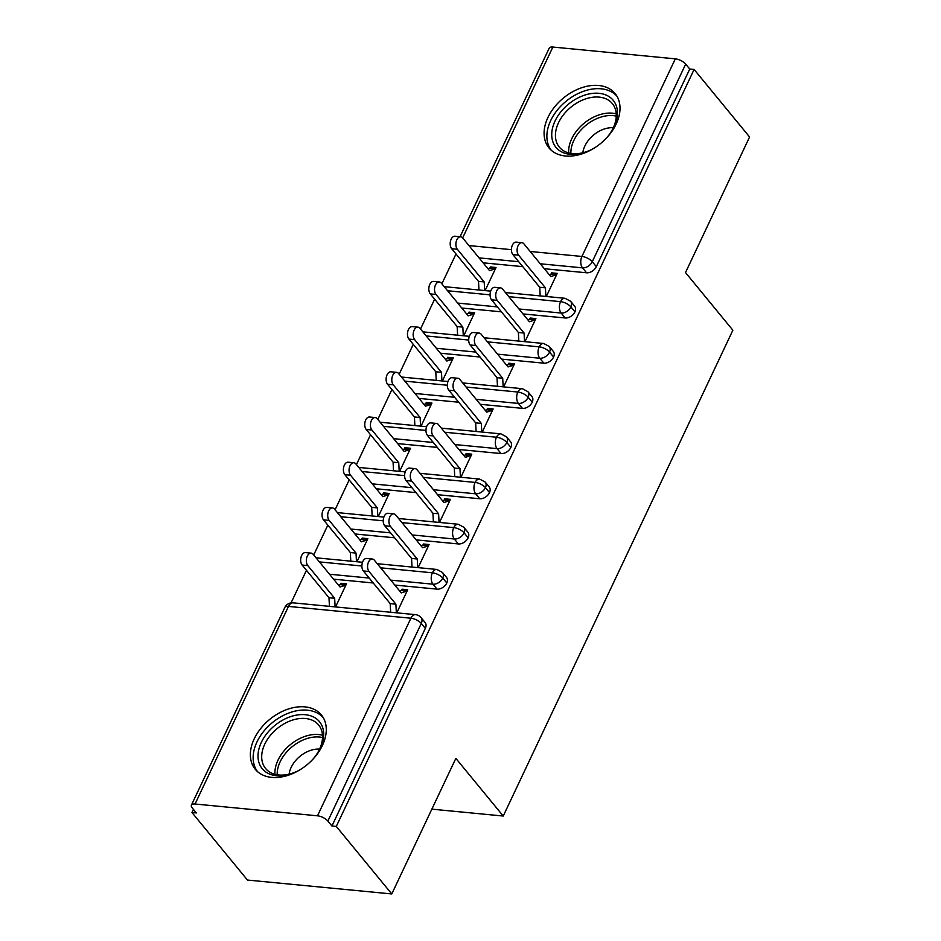 <?xml version="1.0" encoding="UTF-8"?>
<svg xmlns="http://www.w3.org/2000/svg" width="941" height="941" viewBox="0 0 941 941"><rect width="100%" height="100%" fill="white"/><g stroke="black" fill="none" stroke-linecap="round" stroke-linejoin="round"><path stroke-width="1.41" d="M616.167 124.024A42.804 29.371 140.6 0 1 583.173 153.465A42.804 29.371 140.6 0 1 548.979 147.913A42.804 29.371 140.6 0 1 547.944 117.449A42.804 29.371 140.6 0 1 580.926 88.007A42.804 29.371 140.6 0 1 615.12 93.571A42.804 29.371 140.6 0 1 616.167 124.024M322.434 745.413A42.804 29.371 140.6 0 1 289.44 774.855A42.804 29.371 140.6 0 1 255.258 769.291A42.804 29.371 140.6 0 1 254.211 738.838A42.804 29.371 140.6 0 1 287.205 709.396A42.804 29.371 140.6 0 1 321.387 714.96A42.804 29.371 140.6 0 1 322.434 745.413M460.09 236.72L549.226 48.156A8.234 3.399 25.3 0 1 552.873 47.05L675.32 58.848A8.234 3.399 25.3 0 1 685.683 64.106L689.741 69.046L694.105 69.458L749.589 136.986L685.507 272.561L732.874 330.22L503.235 816.035L455.856 758.375L391.774 893.95L247.448 880.047L191.976 812.518L196.351 812.942L192.293 808.001A8.234 3.399 -154.7 0 1 191.411 805.12L284.817 607.521A8.234 3.399 -154.7 0 1 288.464 606.416L195.058 804.014A8.234 3.399 -154.7 0 0 191.411 805.12M455.997 253.976L441.882 283.829M434.636 299.167L420.521 329.021M413.264 344.359L399.16 374.212M391.903 389.55L377.8 419.404M370.542 434.742L356.439 464.595M349.182 479.934L335.078 509.787M327.821 525.125L313.706 554.978M306.46 570.317L291.063 602.899M193.446 809.413L191.976 812.518M431.86 809.154L503.235 816.035M317.505 815.812L410.911 618.213A8.234 3.399 -154.7 0 1 421.274 623.471A8.234 5.646 -39.4 0 0 421.074 617.614L425.12 622.542A8.234 5.646 140.6 0 1 425.32 628.4L421.274 623.471L327.868 821.07A8.234 3.399 -154.7 0 0 317.505 815.812L195.058 804.014M425.32 628.4L331.926 826.01L336.29 826.421L391.774 893.95M327.868 821.07L331.926 826.01M694.105 69.458L336.29 826.421M403.289 590.725L402.03 589.184L407.712 589.736L396.784 612.838M335.561 606.945L346.488 583.832L340.795 583.279L342.065 584.82M340.795 583.279L340.16 584.643L338.501 585.149M402.03 589.184L401.384 590.536L399.725 591.054M483.121 262.821L522.773 266.644M544.345 268.726L586.561 272.784L582.514 267.856L540.287 263.786M689.741 69.046L596.335 266.644A8.234 5.646 140.6 0 1 586.561 272.784M508.799 296.662L560.554 301.649A8.234 3.399 25.3 0 1 570.916 306.907A8.234 5.646 -39.4 0 0 570.611 301.273L574.669 306.201A8.234 5.646 140.6 0 1 574.963 311.836A8.234 5.646 140.6 0 1 565.2 317.976L561.154 313.047L518.926 308.977M461.749 308.013L501.412 311.836M522.984 313.918L565.2 317.976M546.321 296.497L557.248 273.384L551.555 272.843L550.92 274.196L549.262 274.701M485.097 290.593L496.025 267.491L490.332 266.938L489.696 268.303L488.038 268.808M487.438 341.854L539.193 346.841A8.234 3.399 25.3 0 1 549.556 352.099A8.234 5.646 -39.4 0 0 549.25 346.464L553.296 351.393A8.234 5.646 140.6 0 1 553.602 357.027A8.234 5.646 140.6 0 1 543.839 363.179L539.793 358.239L497.566 354.169M440.388 353.204L480.051 357.027M501.624 359.109L543.839 363.179M524.96 341.689L535.888 318.587L530.195 318.034L529.56 319.387L527.901 319.905M463.737 335.784L474.652 312.683L468.971 312.13L468.336 313.494L466.677 314M466.077 387.045L517.832 392.032A8.234 3.399 25.3 0 1 528.195 397.29A8.234 5.646 -39.4 0 0 527.889 391.656L531.936 396.584A8.234 5.646 140.6 0 1 532.241 402.219A8.234 5.646 140.6 0 1 522.478 408.37L518.42 403.43L476.205 399.36M419.027 398.396L458.69 402.219M480.251 404.301L522.478 408.37M503.6 386.88L514.527 363.779L508.834 363.226L508.199 364.579L506.54 365.096M442.376 380.976L453.291 357.874L447.61 357.321L446.963 358.686L445.316 359.191M444.717 432.237L496.472 437.224A8.234 3.399 25.3 0 1 506.823 442.482A8.234 5.646 -39.4 0 0 506.529 436.847L510.575 441.776A8.234 5.646 140.6 0 1 510.881 447.41A8.234 5.646 140.6 0 1 501.118 453.562L497.06 448.622L454.844 444.552M397.667 443.587L437.33 447.41M458.89 449.492L501.118 453.562M482.239 432.072L493.155 408.97L487.473 408.418L486.838 409.77L485.18 410.288M421.015 426.167L431.931 403.066L426.249 402.513L425.603 403.877L423.944 404.383M423.356 477.428L475.111 482.415A8.234 3.399 25.3 0 1 485.462 487.673A8.234 5.646 -39.4 0 0 485.168 482.039L489.214 486.968A8.234 5.646 140.6 0 1 489.52 492.602A8.234 5.646 140.6 0 1 479.757 498.754L475.699 493.813L433.483 489.743M376.306 488.779L415.969 492.602M437.53 494.684L479.757 498.754M460.878 477.263L471.794 454.162L466.113 453.609L465.466 454.962L463.819 455.479M399.643 471.359L410.57 448.257L404.889 447.704L404.242 449.069L402.583 449.575M401.995 522.62L453.738 527.607A8.234 3.399 25.3 0 1 464.101 532.865A8.234 5.646 -39.4 0 0 463.795 527.231L467.853 532.159A8.234 5.646 140.6 0 1 468.159 537.793A8.234 5.646 140.6 0 1 458.396 543.945L454.338 539.005L412.123 534.935M354.945 533.97L394.608 537.793M416.169 539.875L458.396 543.945M439.518 522.455L450.433 499.353L444.752 498.801L444.105 500.153L442.446 500.671M378.282 516.55L389.209 493.449L383.528 492.896L382.881 494.26L381.223 494.766M380.635 567.811L432.378 572.798A8.234 3.399 25.3 0 1 442.74 578.056A8.234 5.646 -39.4 0 0 442.435 572.422L446.493 577.351A8.234 5.646 140.6 0 1 446.799 582.985A8.234 5.646 140.6 0 1 437.036 589.137L432.978 584.196L390.75 580.126M333.585 579.162L373.248 582.985M394.808 585.067L437.036 589.137M418.145 567.646L429.072 544.545L423.391 543.992L422.744 545.345L421.086 545.862M356.921 561.753L367.849 538.64L362.156 538.087L361.52 539.452L359.862 539.958M442.435 572.422L436.859 569.446A8.234 4.928 -84.5 0 0 432.378 572.798A8.234 4.928 -84.5 0 0 432.978 584.196A8.234 5.646 -39.4 0 0 442.74 578.056L446.799 582.985M319.399 561.906L361.885 566M423.391 543.992L424.65 545.533M362.156 538.087L363.426 539.628M444.752 498.801L446.01 500.341M383.528 492.896L384.787 494.437M466.113 453.609L467.371 455.15M404.889 447.704L406.147 449.245M487.473 408.418L488.744 409.958M426.249 402.513L427.508 404.054M508.834 363.226L510.104 364.767M447.61 357.321L448.869 358.862M530.195 318.034L531.465 319.575M468.971 312.13L470.241 313.671M551.555 272.843L552.826 274.384M490.332 266.938L491.602 268.479M463.795 527.231L458.22 524.255A8.234 4.928 -84.5 0 0 453.738 527.607A8.234 4.928 -84.5 0 0 454.338 539.005A8.234 5.646 -39.4 0 0 464.101 532.865L468.159 537.793M340.771 516.715L383.246 520.808M485.168 482.039L479.581 479.063A8.234 4.928 -84.5 0 0 475.111 482.415A8.234 4.928 -84.5 0 0 475.699 493.813A8.234 5.646 -39.4 0 0 485.462 487.673L489.52 492.602M362.132 471.523L404.606 475.617M506.529 436.847L500.953 433.872A8.234 4.928 -84.5 0 0 496.472 437.224A8.234 4.928 -84.5 0 0 497.06 448.622A8.234 5.646 -39.4 0 0 506.823 442.482L510.881 447.41M383.493 426.332L425.967 430.425M527.889 391.656L522.314 388.68A8.234 4.928 -84.5 0 0 517.832 392.032A8.234 4.928 -84.5 0 0 518.42 403.43A8.234 5.646 -39.4 0 0 528.195 397.29L532.241 402.219M404.853 381.14L447.328 385.234M549.25 346.464L543.675 343.489A8.234 4.928 -84.5 0 0 539.193 346.841A8.234 4.928 -84.5 0 0 539.793 358.239A8.234 5.646 -39.4 0 0 549.556 352.099L553.602 357.027M426.214 335.949L468.689 340.042M570.611 301.273L565.035 298.297A8.234 4.928 -84.5 0 0 560.554 301.649A8.234 4.928 -84.5 0 0 561.154 313.047A8.234 5.646 -39.4 0 0 570.916 306.907L574.963 311.836M447.575 290.757L490.061 294.851M401.384 590.536L407.065 591.089L401.231 592.889L374.377 560.201A6.858 4.105 95.5 0 0 372.365 559.025A6.858 4.105 95.5 0 0 367.943 563.647A6.858 4.105 95.5 0 0 369.037 571.505L363.355 570.952A6.858 4.105 -84.5 0 1 362.261 563.094A6.858 4.105 -84.5 0 1 366.684 558.472L372.365 559.025M390.656 612.25L390.209 603.628L363.355 570.952M396.337 612.803L395.89 604.181L369.037 571.505M395.89 604.181L390.209 603.628M307.813 565.6L302.132 565.047A6.858 4.105 -84.5 0 1 301.038 557.201A6.858 4.105 -84.5 0 1 305.46 552.579L311.142 553.12A6.858 4.105 95.5 0 0 306.719 557.742A6.858 4.105 95.5 0 0 307.813 565.6L334.667 598.276L335.114 606.898M340.16 584.643L345.841 585.184L340.007 586.984L313.153 554.296A6.858 4.105 95.5 0 0 311.142 553.12M302.132 565.047L328.985 597.735L329.432 606.357M328.985 597.735L334.667 598.276M422.744 545.345L428.437 545.898L422.591 547.697L395.738 515.009A6.858 4.105 95.5 0 0 393.726 513.833A6.858 4.105 95.5 0 0 389.303 518.456A6.858 4.105 95.5 0 0 390.397 526.313L384.716 525.76A6.858 4.105 -84.5 0 1 383.622 517.903A6.858 4.105 -84.5 0 1 388.045 513.28L393.726 513.833M412.017 567.058L411.57 558.436L384.716 525.76M417.71 567.611L417.251 558.989L390.397 526.313M417.251 558.989L411.57 558.436M444.105 500.153L449.798 500.706L443.952 502.494L417.11 469.818A6.858 4.105 95.5 0 0 415.087 468.642A6.858 4.105 95.5 0 0 410.664 473.264A6.858 4.105 95.5 0 0 411.77 481.11L406.077 480.569A6.858 4.105 -84.5 0 1 404.983 472.711A6.858 4.105 -84.5 0 1 409.406 468.089L415.087 468.642M433.378 521.867L432.931 513.245L406.077 480.569M439.071 522.408L438.612 513.798L411.77 481.11M438.612 513.798L432.931 513.245M465.466 454.962L471.159 455.515L465.325 457.302L438.471 424.626A6.858 4.105 95.5 0 0 436.459 423.45A6.858 4.105 95.5 0 0 432.037 428.073A6.858 4.105 95.5 0 0 433.131 435.918L427.437 435.377A6.858 4.105 -84.5 0 1 426.344 427.52A6.858 4.105 -84.5 0 1 430.766 422.897L436.459 423.45M454.738 476.675L454.291 468.053L427.437 435.377M460.431 477.216L459.984 468.606L433.131 435.918M459.984 468.606L454.291 468.053M486.838 409.77L492.519 410.323L486.685 412.111L459.831 379.435A6.858 4.105 95.5 0 0 457.82 378.258A6.858 4.105 95.5 0 0 453.397 382.881A6.858 4.105 95.5 0 0 454.491 390.727L448.798 390.186A6.858 4.105 -84.5 0 1 447.704 382.328A6.858 4.105 -84.5 0 1 452.127 377.706L457.82 378.258M476.111 431.484L475.652 422.862L448.798 390.186M481.792 432.025L481.345 423.415L454.491 390.727M481.345 423.415L475.652 422.862M329.174 520.408L323.492 519.855A6.858 4.105 -84.5 0 1 322.398 512.01A6.858 4.105 -84.5 0 1 326.821 507.387L332.502 507.928A6.858 4.105 95.5 0 0 328.08 512.551A6.858 4.105 95.5 0 0 329.174 520.408L356.027 553.085L356.474 561.706M361.52 539.452L367.202 539.993L361.368 541.793L334.514 509.105A6.858 4.105 95.5 0 0 332.502 507.928M323.492 519.855L350.346 552.543L350.793 561.154M350.346 552.543L356.027 553.085M350.534 475.217L344.853 474.664A6.858 4.105 -84.5 0 1 343.759 466.818A6.858 4.105 -84.5 0 1 348.182 462.196L353.863 462.737A6.858 4.105 95.5 0 0 349.44 467.359A6.858 4.105 95.5 0 0 350.534 475.217L377.388 507.893L377.835 516.515M382.881 494.26L388.562 494.801L382.728 496.601L355.874 463.913A6.858 4.105 95.5 0 0 353.863 462.737M344.853 474.664L371.707 507.352L372.154 515.962M371.707 507.352L377.388 507.893M371.895 430.025L366.214 429.472A6.858 4.105 -84.5 0 1 365.12 421.627A6.858 4.105 -84.5 0 1 369.542 417.004L375.224 417.545A6.858 4.105 95.5 0 0 370.801 422.168A6.858 4.105 95.5 0 0 371.895 430.025L398.749 462.701L399.207 471.323M404.242 449.069L409.935 449.61L404.089 451.409L377.235 418.721A6.858 4.105 95.5 0 0 375.224 417.545M366.214 429.472L393.067 462.16L393.514 470.771M393.067 462.16L398.749 462.701M393.267 384.834L387.574 384.281A6.858 4.105 -84.5 0 1 386.48 376.435A6.858 4.105 -84.5 0 1 390.903 371.813L396.584 372.354A6.858 4.105 95.5 0 0 392.162 376.976A6.858 4.105 95.5 0 0 393.267 384.834L420.109 417.51L420.568 426.132M425.603 403.877L431.296 404.418L425.45 406.218L398.608 373.53A6.858 4.105 95.5 0 0 396.584 372.354M387.574 384.281L414.428 416.969L414.875 425.579M414.428 416.969L420.109 417.51M302.696 768.044A37.04 25.419 140.6 0 1 296.627 771.526A37.04 25.419 140.6 0 1 264.633 771.114A37.04 25.419 140.6 0 1 261.339 742.367A37.04 25.419 140.6 0 1 305.272 714.701A37.04 25.419 140.6 0 1 320.375 748.06A37.04 25.419 140.6 0 1 315.553 755.976A37.04 25.419 140.6 0 1 310.953 761.257M315.259 756.352A34.299 23.537 -39.4 0 0 319.458 749.389A34.299 23.537 -39.4 0 0 318.623 724.982A34.299 23.537 -39.4 0 0 291.228 720.524A34.299 23.537 -39.4 0 0 264.786 744.119A34.299 23.537 -39.4 0 0 265.621 768.526A34.299 23.537 -39.4 0 0 297.05 771.314M319.587 749.107A24.419 16.762 -39.4 0 0 291.157 767.385A24.419 16.762 -39.4 0 0 289.11 774.149M323.316 717.748A42.521 29.183 -39.4 0 0 289.346 712.831A42.521 29.183 -39.4 0 0 256.964 741.943A42.521 29.183 -39.4 0 0 257.622 771.726M596.429 146.655A37.04 25.419 140.6 0 1 590.36 150.137A37.04 25.419 140.6 0 1 558.366 149.737A37.04 25.419 140.6 0 1 555.061 120.977A37.04 25.419 140.6 0 1 599.005 93.312A37.04 25.419 140.6 0 1 614.108 126.67A37.04 25.419 140.6 0 1 609.274 134.587A37.04 25.419 140.6 0 1 604.687 139.868M608.992 134.963A34.299 23.537 -39.4 0 0 613.191 128A34.299 23.537 -39.4 0 0 612.344 103.592A34.299 23.537 -39.4 0 0 584.949 99.134A34.299 23.537 -39.4 0 0 558.519 122.73A34.299 23.537 -39.4 0 0 559.354 147.137A34.299 23.537 -39.4 0 0 590.783 149.925M613.32 127.717A24.419 16.762 -39.4 0 0 584.879 145.996A24.419 16.762 -39.4 0 0 582.832 152.76M617.049 96.358A42.521 29.183 -39.4 0 0 583.079 91.442A42.521 29.183 -39.4 0 0 550.697 120.554A42.521 29.183 -39.4 0 0 551.344 150.337M508.199 364.579L513.88 365.132L508.046 366.919L481.192 334.243A6.858 4.105 95.5 0 0 479.181 333.067A6.858 4.105 95.5 0 0 474.758 337.69A6.858 4.105 95.5 0 0 475.852 345.535L470.171 344.994A6.858 4.105 -84.5 0 1 469.065 337.137A6.858 4.105 -84.5 0 1 473.488 332.514L479.181 333.067M497.471 386.292L497.013 377.67L470.171 344.994M503.153 386.833L502.706 378.223L475.852 345.535M502.706 378.223L497.013 377.67M414.628 339.642L408.935 339.089A6.858 4.105 -84.5 0 1 407.841 331.244A6.858 4.105 -84.5 0 1 412.264 326.609L417.957 327.162A6.858 4.105 95.5 0 0 413.534 331.785A6.858 4.105 95.5 0 0 414.628 339.642L441.482 372.318L441.929 380.94M446.963 358.686L452.656 359.227L446.822 361.026L419.968 328.338A6.858 4.105 95.5 0 0 417.957 327.162M408.935 339.089L435.789 371.777L436.236 380.387M435.789 371.777L441.482 372.318M529.56 319.387L535.241 319.94L529.407 321.728L502.553 289.052A6.858 4.105 95.5 0 0 500.541 287.875A6.858 4.105 95.5 0 0 496.119 292.498A6.858 4.105 95.5 0 0 497.213 300.344L491.531 299.803A6.858 4.105 -84.5 0 1 490.437 291.945A6.858 4.105 -84.5 0 1 494.86 287.323L500.541 287.875M518.832 341.101L518.385 332.479L491.531 299.803M524.513 341.642L524.066 333.032L497.213 300.344M524.066 333.032L518.385 332.479M435.989 294.451L430.296 293.898A6.858 4.105 -84.5 0 1 429.202 286.04A6.858 4.105 -84.5 0 1 433.625 281.418L439.318 281.971A6.858 4.105 95.5 0 0 434.895 286.593A6.858 4.105 95.5 0 0 435.989 294.451L462.843 327.127L463.29 335.749M468.336 313.494L474.017 314.035L468.183 315.835L441.329 283.147A6.858 4.105 95.5 0 0 439.318 281.971M430.296 293.898L457.15 326.586L457.608 335.196M457.15 326.586L462.843 327.127M550.92 274.196L556.601 274.748L550.767 276.536L523.914 243.86A6.858 4.105 95.5 0 0 521.902 242.684A6.858 4.105 95.5 0 0 517.479 247.307A6.858 4.105 95.5 0 0 518.573 255.152L512.892 254.611A6.858 4.105 -84.5 0 1 511.798 246.754A6.858 4.105 -84.5 0 1 516.221 242.131L521.902 242.684M540.193 295.909L539.746 287.287L512.892 254.611M545.874 296.45L545.427 287.84L518.573 255.152M545.427 287.84L539.746 287.287M457.35 249.259L451.668 248.706A6.858 4.105 -84.5 0 1 450.563 240.849A6.858 4.105 -84.5 0 1 454.985 236.226L460.678 236.779A6.858 4.105 95.5 0 0 456.256 241.402A6.858 4.105 95.5 0 0 457.35 249.259L484.203 281.935L484.65 290.557M489.696 268.303L495.378 268.844L489.543 270.643L462.69 237.955A6.858 4.105 95.5 0 0 460.678 236.779M451.668 248.706L478.51 281.394L478.969 290.004M478.51 281.394L484.203 281.935M421.074 617.614A8.234 8.234 0 0 0 415.499 614.649A8.234 4.928 -84.5 0 0 410.911 618.213L288.464 606.416A8.234 4.928 -84.5 0 1 293.051 602.84A8.234 8.234 0 0 0 284.817 607.521M552.873 47.05L462.654 237.908M468.936 245.566L511.422 249.659M530.171 251.47L581.914 256.458L675.32 58.848M685.683 64.106L592.277 261.704L596.335 266.644M581.914 256.458A8.234 3.399 25.3 0 1 592.277 261.704A8.234 5.646 -39.4 0 1 582.514 267.856A8.234 4.928 -84.5 0 1 581.914 256.458M369.19 578.056L329.526 574.233M390.55 532.865L350.887 529.042M411.911 487.673L372.248 483.85M433.272 442.482L393.62 438.659M454.632 397.29L414.981 393.467M476.005 352.087L436.342 348.276M497.366 306.895L457.702 303.084M518.726 261.704L479.063 257.881M274.948 774.314A34.299 23.537 140.6 0 1 277.983 760.187A34.299 23.537 140.6 0 1 322.492 735.25M322.528 737.521A33.17 22.76 -39.4 0 0 280.136 761.798A33.17 22.76 -39.4 0 0 277.172 774.784M568.682 152.924A34.299 23.537 140.6 0 1 571.716 138.798A34.299 23.537 140.6 0 1 616.226 113.861M616.261 116.131A33.17 22.76 -39.4 0 0 573.869 140.409A33.17 22.76 -39.4 0 0 570.893 153.407M415.499 614.649L293.051 602.84M316.035 557.813L362.508 562.283M377.259 563.706L436.859 569.446M337.396 512.61L383.869 517.091M398.619 518.515L458.22 524.255M358.756 467.418L405.242 471.9M419.98 473.323L479.581 479.063M380.117 422.227L426.602 426.708M441.353 428.131L500.953 433.872M401.478 377.035L447.963 381.517M462.713 382.94L522.314 388.68M422.85 331.844L469.324 336.325M484.074 337.748L543.675 343.489M444.211 286.652L490.684 291.134M505.435 292.557L565.035 298.297"/></g></svg>
